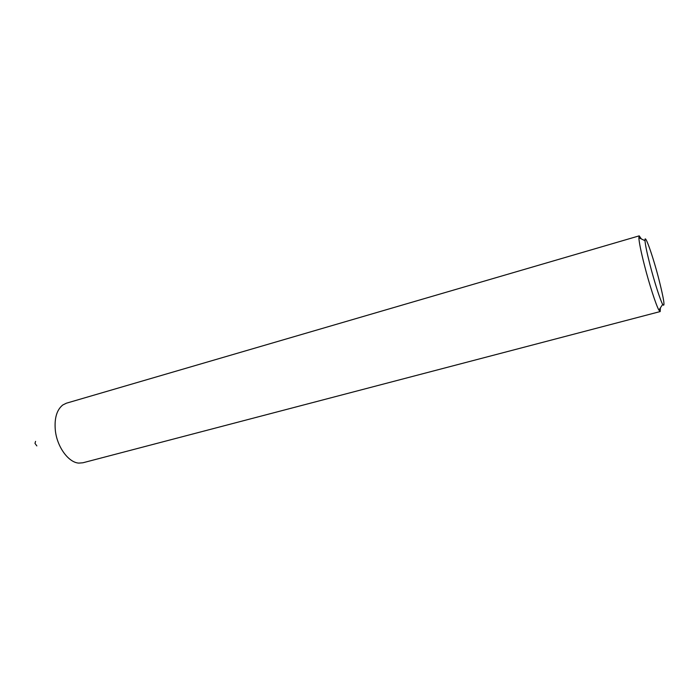 <?xml version="1.0" encoding="UTF-8"?>
<svg xmlns="http://www.w3.org/2000/svg" width="699" height="699" viewBox="0 0 699 699"><rect width="100%" height="100%" fill="white"/><g stroke="black" fill="none" stroke-linecap="round" stroke-linejoin="round"><path stroke-width="1.05" d="M36.837 445.901L34.976 443.376L35.579 441.366M660.415 307.848L660.188 311.562L82.884 462.782L78.838 463.105C68.546 462.589 57.073 446.949 55.343 430.479C54.242 418.421 56.706 409.929 62.744 405.009L66.379 403.201L639.218 235.851L641.324 238.918M650 264.79C654.316 281.61 660.249 300.107 662.669 304.423C665.23 307.901 663.98 299.574 658.93 279.469C652.918 255.965 644.417 231.981 645.011 240.692C645.299 244.842 646.968 252.872 650 264.79M660.188 311.562L658.912 310.129C656.099 305.332 649.292 284.292 644.399 265.113C640.957 251.544 639.113 242.413 638.86 237.739L639.218 235.851M662.669 304.423L658.912 310.129M645.011 240.692L638.86 237.739"/></g></svg>
